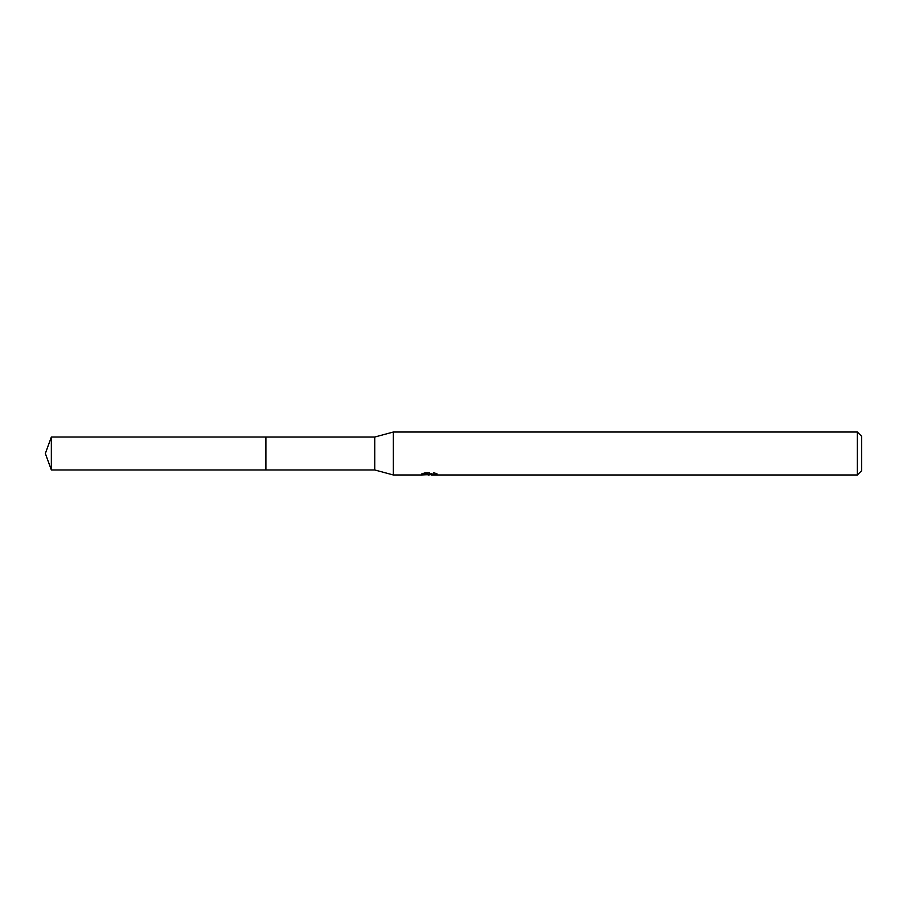 <?xml version="1.0" encoding="UTF-8"?>
<svg xmlns="http://www.w3.org/2000/svg" width="907" height="907" viewBox="0 0 907 907"><rect width="100%" height="100%" fill="white"/><g stroke="black" fill="none" stroke-linecap="round" stroke-linejoin="round"><path stroke-width="0.68" stroke-dasharray="4.54 3.4" d="M436.312 474.644L436.312 473.182L433.852 472.502L425.383 472.502L423.15 473.114L430.009 473.114L421.846 473.545L424.998 472.502L428.138 473.545L434.804 472.932L431.347 474.01M434.804 473.363L434.804 474.815L431.347 474.644M431.426 474.985L434.804 474.815M429.487 473.363L429.487 474.61M424.986 472.502L424.986 474.01L421.846 474.985L421.846 473.545L428.138 473.545M426.653 474.769L424.986 474.01M430.009 473.114L430.009 474.01M423.15 473.114L423.15 474.576M425.383 472.502L425.383 474.01M437.208 473.477C430.054 473.409 430.043 473.352 437.208 473.295M433.852 472.502L433.852 474.01M434.804 472.932L434.804 474.406M861.65 436.312L861.65 470.688M857.353 432.015L857.353 474.985M393.355 432.015L393.355 474.985M374.738 437.038L374.738 469.962M265.898 437.038L265.898 469.962M51.348 437.027L51.348 469.973M265.898 437.027L265.898 469.973M429.158 473.545L431.426 473.545M429.113 474.973L429.113 473.533"/><path stroke-width="1.36" d="M421.993 473.499L421.846 474.985L393.355 474.985L374.738 469.962L265.898 469.962L265.898 437.038L374.738 437.038L393.355 432.015L857.353 432.015L861.65 436.312L861.65 470.688L857.353 474.985L431.426 474.985L431.347 474.01M374.738 469.962L374.738 437.038M393.355 474.985L393.355 432.015M431.347 474.644L426.653 474.769M429.158 474.985L428.138 474.985M857.353 474.985L857.353 432.015M421.993 474.939L430.009 474.576L423.15 474.576L425.383 474.01L436.312 474.644M437.208 474.746C430.043 474.792 430.054 474.849 437.208 474.917M430.009 474.01L430.009 474.576M51.348 469.973L51.348 437.027L265.898 437.027L265.898 469.973L51.348 469.973L45.35 453.5L51.348 437.027"/></g></svg>
